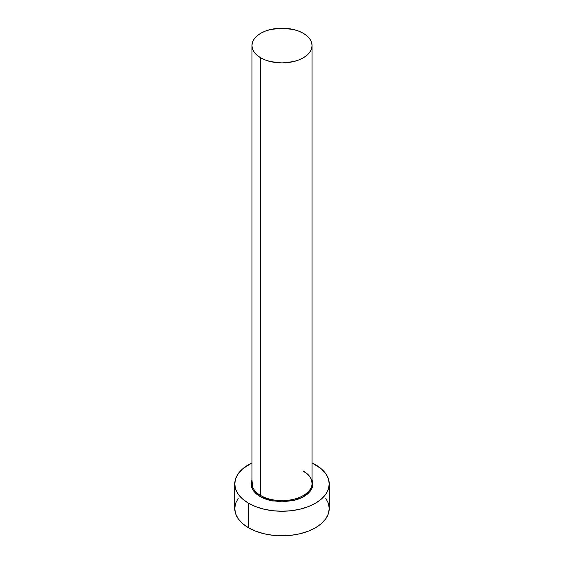 <?xml version="1.0" encoding="UTF-8"?>
<svg xmlns="http://www.w3.org/2000/svg" width="564" height="564" viewBox="0 0 564 564"><rect width="100%" height="100%" fill="white"/><g stroke="black" fill="none" stroke-linecap="round" stroke-linejoin="round"><path stroke-width="0.85" d="M252.207 480.937A30.068 17.357 0 0 0 260.737 495.544A0.86 0.493 -60 0 1 260.131 496.595L252.996 490.165L251.932 479.788L251.072 483.968L251.664 487.451L253.426 490.8L256.282 493.888L260.131 496.595A0.86 0.493 120 0 0 260.737 495.544A30.068 17.357 0 0 0 293.506 499.309A30.068 17.357 0 0 0 312.068 483.27L312.068 45.557A30.068 17.357 180 0 1 293.506 61.596A30.068 17.357 180 0 1 260.737 57.838L260.737 495.544L260.737 57.838A30.068 17.357 180 0 1 251.932 45.557A30.068 17.357 180 0 1 270.494 29.518A30.068 17.357 180 0 1 303.263 33.283A30.068 17.357 180 0 1 312.068 45.557L311.49 42.173L309.777 38.916L306.999 35.913L303.263 33.283L298.708 31.126L293.506 29.518L282 28.2L270.494 29.518L265.291 31.126L260.737 33.283L257.001 35.913L254.223 38.916L252.51 42.173L251.932 45.557L252.51 48.948L254.223 52.205L257.001 55.201L260.737 57.838L265.291 59.995L270.494 61.596L282 62.921L293.506 61.596L298.708 59.995L303.263 57.838L306.999 55.201L309.777 52.205L311.49 48.948L312.068 45.557M238.346 498.082L235.66 503.201L234.751 508.524A47.249 27.276 0 0 0 248.59 527.812L248.59 503.257L255.746 506.648L263.917 509.172L272.779 510.723L282 511.252L291.221 510.723L300.083 509.172L308.254 506.648L315.41 503.257L321.29 499.126L325.654 494.409L328.34 489.291L329.249 483.968L328.34 478.646L325.654 473.527L321.29 468.811L312.068 462.924A47.249 27.276 180 0 1 315.41 464.68A47.249 27.276 180 0 1 329.249 483.968A47.249 27.276 180 0 1 300.083 509.172A47.249 27.276 180 0 1 248.59 503.257L248.59 527.812A47.249 27.276 0 0 0 300.083 533.72A47.249 27.276 0 0 0 329.249 508.524L328.34 503.201L325.654 498.082M248.59 503.257A47.249 27.276 180 0 1 234.751 483.968A47.249 27.276 180 0 1 251.932 462.924L242.71 468.811L238.346 473.527L235.66 478.646L234.751 483.968L235.66 489.291L238.346 494.409L242.71 499.126L248.59 503.257M312.068 479.788L312.928 483.968L312.336 487.451L310.574 490.8L307.718 493.888L303.869 496.595L299.181 498.816L293.837 500.465L282 501.826L270.163 500.465L264.819 498.816L260.131 496.595L272.567 500.973L292.681 500.726L302.762 497.201L309.876 491.702L312.816 485.484L312.068 479.788M234.751 483.968L234.751 508.524L235.66 513.839L238.346 518.958L242.71 523.674L248.59 527.812L255.746 531.203L263.917 533.72L272.779 535.278L282 535.8L291.221 535.278L300.083 533.72L308.254 531.203L315.41 527.812L321.29 523.674L325.654 518.958L328.34 513.839L329.249 508.524L329.249 483.968M251.932 45.557L251.932 483.27A30.068 17.357 0 0 0 260.737 495.544A30.068 17.357 0 0 0 291.609 499.718A30.068 17.357 0 0 0 311.793 485.597A30.068 17.357 0 0 0 303.263 470.989M312.068 483.27L311.265 479.393C309.981 476.368 307.373 473.697 303.439 471.384"/></g></svg>
